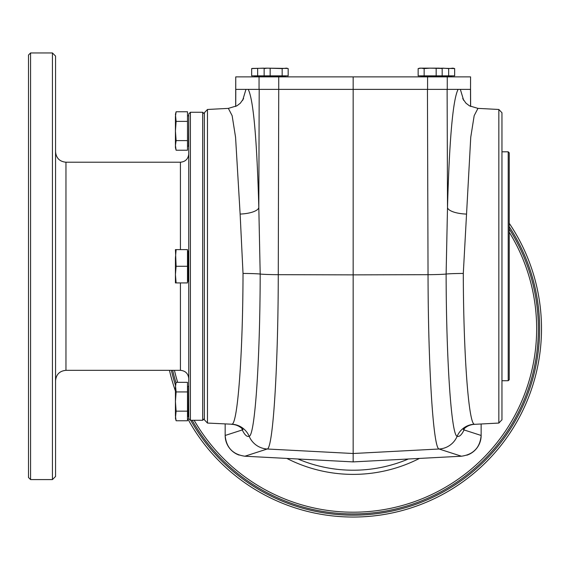 <?xml version="1.0" encoding="UTF-8"?>
<svg xmlns="http://www.w3.org/2000/svg" width="570" height="570" viewBox="0 0 570 570"><rect width="100%" height="100%" fill="white"/><g stroke="black" fill="none" stroke-linecap="round" stroke-linejoin="round"><path stroke-width="0.85" d="M509.245 379.691L509.245 152.846L508.205 151.805L508.205 380.732L509.245 379.691M225.164 423.995L225.164 435.437A20.834 20.812 136.5 0 0 239.143 455.095M467.172 455.095A20.834 20.812 43.5 0 0 481.144 435.452C480.588 445.077 475.822 451.668 466.844 455.209C475.822 451.668 480.588 445.077 481.144 435.452L481.144 423.995M225.164 435.437L225.164 435.466C226.247 447.578 232.824 454.497 244.886 456.221L267.216 449.003L353.158 453.506L353.158 461.899L244.901 456.221M481.144 435.437L481.144 435.466C480.068 447.578 473.492 454.497 461.422 456.221L353.158 461.899M226.083 441.551L226.397 442.484M228.698 447.03L230.195 449.003M287.572 68.428L265.748 68.144L264.138 68.578L265.941 68.222M286.56 68.144L282.164 68.578L267.145 68.144L264.138 68.578L264.138 75.846L288.171 75.846L288.171 68.578L286.56 68.144M265.577 68.193L252.254 68.428M442.648 68.144L448.654 68.578L453.05 68.144L454.661 68.578L440.738 68.193M454.661 68.578L454.661 75.846L442.178 75.846L442.178 68.578L439.171 68.144L419.755 68.144L418.145 68.578L418.145 75.846L442.178 75.846M441.572 68.428L430.158 68.144L424.151 68.578L421.145 68.144L418.145 68.578M207.466 423.061L207.466 109.476L204.359 112.753L204.359 419.784L207.466 423.061L232.04 424.223C237.768 423.004 242.877 353.272 243.019 273.443L240.127 214.071A19.772 6.534 178.6 0 0 258.816 207.566L260.191 274.042C260.055 360.297 254.933 435.544 249.176 436.292C247.017 437.09 244.708 434.974 242.264 429.937A19.772 18.176 -9.4 0 0 242.257 428.704M240.127 214.071L235.567 137.263L232.14 115.674L228.356 108.378L236.913 105.813L240.312 103.22L243.604 98.589M462.712 98.589L465.947 103.163L469.459 105.842L477.959 108.378L474.176 115.667L470.749 137.235L463.296 273.443C463.439 353.272 468.547 423.004 474.276 424.223L474.796 424.322C470.279 424.5 466.452 426.239 463.317 429.545L463.332 429.524M464.058 428.704A19.772 18.176 -170.6 0 0 464.051 429.937C461.607 434.974 459.299 437.09 457.14 436.292C451.39 435.452 446.267 360.632 446.118 274.042L447.5 207.566A19.772 6.534 -178.6 0 0 466.189 214.071M498.843 423.061L501.956 419.784L501.956 112.753L498.843 109.476L498.843 423.061L474.796 424.322M235.681 106.476L235.745 76.886L447.258 76.886L447.258 89.376L427.443 89.376L428.041 274.683A20.812 0.962 -0.2 0 0 446.118 274.042A19.772 0.898 179.8 0 1 463.296 273.443M461.415 456.221L439.099 449.003C433.321 448.818 428.191 368.135 428.041 274.683L353.158 274.868L353.158 453.506L439.099 449.003A20.812 20.755 -72.1 0 0 457.14 436.292A19.772 19.715 120.3 0 1 474.276 424.223M30.581 52.953L30.581 479.584L52.433 479.584L52.433 52.953L30.581 52.953L28.5 55.033L28.5 477.503L30.581 479.584M52.433 479.584L55.554 476.463L55.554 56.074L52.433 52.953M55.554 380.732C56.174 374.412 59.643 370.942 65.963 370.329L180.426 370.329C185.478 370.821 188.257 373.592 188.748 378.651M176.116 249.617L175.432 249.617L176.116 266.268L187.502 266.268L187.502 249.617L176.116 249.617L175.432 257.946L175.432 282.919L187.502 282.919L187.502 266.268M176.116 266.268L175.432 274.597L176.116 282.919M176.116 150.224L187.502 150.224L187.502 111.77L176.116 111.77L175.432 116.579L175.432 145.414L176.116 150.224L175.432 145.414L175.432 147.644L176.116 150.224M175.546 114.648L176.116 111.77L175.432 114.349L176.116 121.382L175.432 130.993L176.116 140.605L187.502 140.605M176.116 140.605L175.432 145.414M188.542 281.459L188.542 251.078L187.708 251.078L187.708 281.459L188.748 281.252M176.116 411.155L187.502 411.155L187.502 382.32L176.116 382.32L175.432 387.123L175.432 401.544L176.116 411.155L175.432 418.195L176.116 420.767L187.502 420.767L187.502 411.155M175.546 385.199L176.116 382.32L175.432 384.893L176.116 391.932L187.502 391.932M176.116 391.932L175.432 401.544L175.432 415.965L176.116 420.767L175.432 415.965M190.416 420.275L188.748 418.608L188.748 113.929L190.416 112.269L190.416 420.275L202.692 420.275L202.692 112.269L190.416 112.269M204.359 418.608L202.692 420.275M176.116 121.382L187.502 121.382M243.019 273.443A19.772 0.898 -179.8 0 1 260.191 274.042A20.812 0.962 -179.8 0 0 278.274 274.683L278.73 89.376L353.158 89.376L353.158 274.868L278.274 274.683C278.124 368.206 272.987 448.818 267.216 449.003A20.812 20.755 -107.9 0 1 249.176 436.292A19.772 19.715 -120.3 0 0 232.04 424.223M286.86 458.423A145.678 145.678 0 0 0 419.456 458.423M297.939 459A141.517 141.517 0 0 0 408.376 459M192.154 420.275A185.221 185.221 0 0 0 515.601 417.689A185.221 185.221 0 0 0 509.245 228.983M172.674 370.329A185.221 185.221 0 0 0 176.002 382.762M187.502 418.316A188.342 188.342 0 0 0 519.477 417.076A188.342 188.342 0 0 0 509.245 223.297M169.468 370.329A188.342 188.342 0 0 0 175.432 391.034M448.654 68.578L448.654 75.846M270.144 68.578L270.144 75.846M282.164 68.578L282.164 75.846M263.668 68.144L251.655 68.578L251.655 75.846L264.138 75.846M257.661 68.578L257.661 75.846M447.258 76.886L470.571 76.886L470.521 89.376L470.571 76.886M278.73 76.886L278.73 89.376L235.795 89.376L235.738 106.448M447.258 89.376L470.521 89.376M353.158 76.886L353.158 89.376L427.586 89.376L427.586 76.886M424.151 68.578L424.151 75.846M436.164 68.578L436.164 75.846M501.956 380.732L508.205 380.732M470.499 89.376L470.578 106.448M248.221 89.376C253.358 99.351 256.892 138.745 258.816 207.566L259.193 89.376M458.095 89.376C452.958 99.351 449.424 138.745 447.5 207.566L447.122 89.376M245.962 89.376L242.649 100.377M225.164 435.466L242.264 429.937L242.029 428.49M254.405 76.052L254.405 76.679L285.413 76.679L285.413 76.052L254.199 75.846M420.895 76.052L420.895 76.679L451.91 76.679L451.91 76.052L420.689 75.846M463.666 100.377L460.353 89.376M481.144 435.466L464.051 429.937L464.286 428.49M180.426 249.617L180.426 162.215L65.963 162.215L65.963 370.329M187.502 115.596L187.502 146.397M188.542 386.353L187.708 386.353L187.708 416.734L188.542 416.734L188.748 386.56M180.426 370.329L180.426 282.919M187.708 146.191L188.542 146.191L188.748 116.009M509.245 226.682A186.468 186.468 0 0 1 353.158 515.173A186.468 186.468 0 0 1 190.722 420.275M175.432 385.128A186.468 186.468 0 0 1 171.392 370.329M194.135 420.275A183.504 183.504 0 0 0 513.435 418.052A183.504 183.504 0 0 0 509.245 232.218M174.441 370.329A183.504 183.504 0 0 0 177.662 382.32M259.058 76.886L259.058 89.376M267.102 76.886L266.689 75.846M439.214 76.886L439.627 75.846M498.843 109.476L477.959 108.378M65.963 162.215C59.643 161.595 56.174 158.125 55.554 151.805M204.359 113.929L202.692 112.269M187.708 115.803L188.542 115.803M180.426 162.215C185.478 161.723 188.257 158.945 188.748 153.886M235.745 89.376L235.745 76.886M501.956 151.805L508.205 151.805M231.52 424.322C236.037 424.5 239.863 426.239 242.998 429.545L242.977 429.524M207.466 109.476L228.356 108.378M470.556 89.376L470.635 106.476"/></g></svg>
